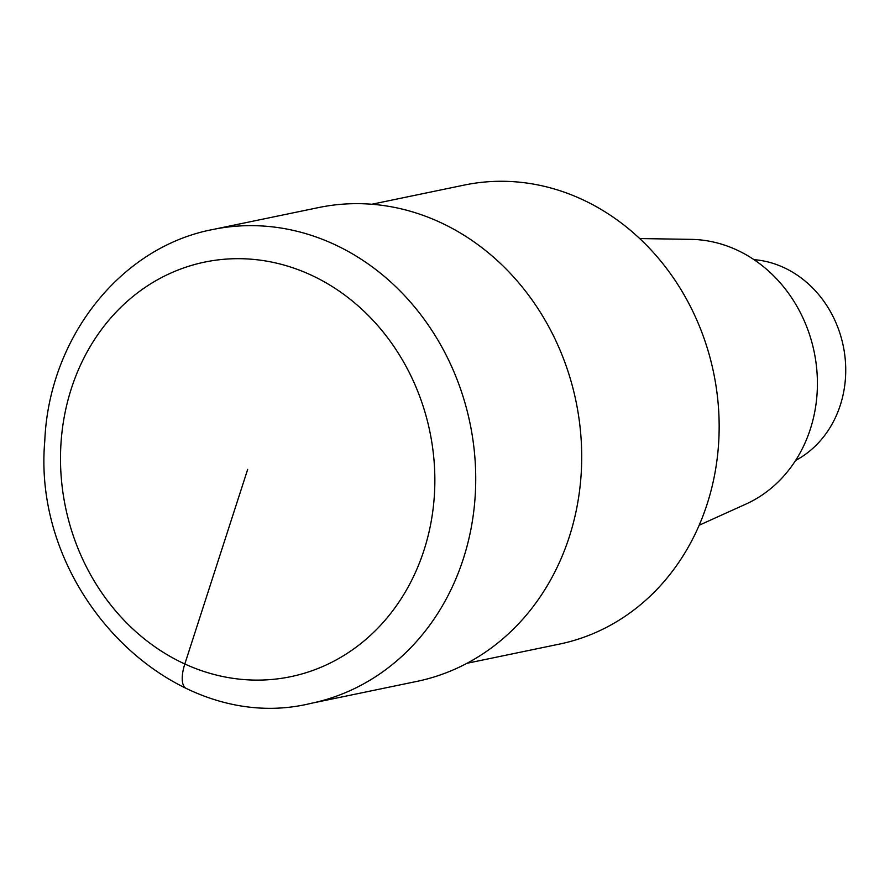 <?xml version="1.0" encoding="UTF-8"?>
<svg xmlns="http://www.w3.org/2000/svg" width="890" height="890" viewBox="0 0 890 890"><rect width="100%" height="100%" fill="white"/><g stroke="black" fill="none" stroke-linecap="round" stroke-linejoin="round"><path stroke-width="1.33" d="M467.039 663.273L559.532 644.082A234.393 205.99 -101.7 0 0 718.842 439.438A234.393 205.99 -101.7 0 0 581.504 199.149A234.393 205.99 -101.7 0 0 464.313 185.064L371.82 204.255M699.173 525.234L745.965 504.063A137.761 121.073 -101.7 0 0 817.309 377.772A137.761 121.073 -101.7 0 0 736.508 249.845A137.761 121.073 -101.7 0 0 691.063 239.365M795.627 460.43A105.854 93.027 -101.7 0 0 845.5 362.753A105.854 93.027 -101.7 0 0 783.567 267.445A105.854 93.027 -101.7 0 0 753.975 259.646M310.955 703.367L416.932 681.384A241.958 212.632 -101.7 0 0 581.381 470.131A241.958 212.632 -101.7 0 0 439.616 222.1A241.958 212.632 -101.7 0 0 318.642 207.559L212.666 229.542C120.028 247.186 48.85 338.511 44.778 441.062C31.172 593.374 173.761 737.109 310.955 703.367A241.958 212.632 -101.7 0 0 475.405 492.126A241.958 212.632 -101.7 0 0 333.639 244.083A241.958 212.632 -101.7 0 0 212.666 229.542M186.399 688.548A30.249 12.115 -65.4 0 1 184.831 663.962L247.676 469.386M310.521 274.81A211.709 186.055 -101.7 0 0 63.557 496.642A211.709 186.055 -101.7 0 0 368.95 636.706A211.709 186.055 -101.7 0 0 310.521 274.81M691.052 239.365L639.699 238.553"/></g></svg>
